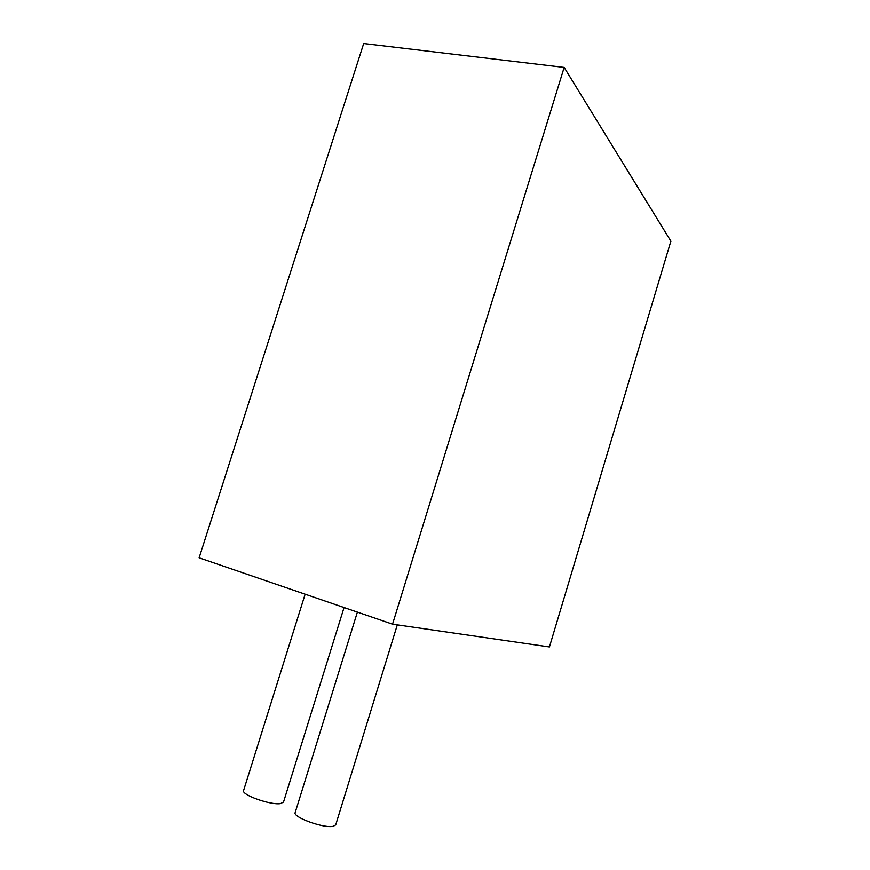 <?xml version="1.0" encoding="UTF-8"?>
<svg xmlns="http://www.w3.org/2000/svg" width="870" height="870" viewBox="0 0 870 870"><rect width="100%" height="100%" fill="white"/><g stroke="black" fill="none" stroke-linecap="round" stroke-linejoin="round"><path stroke-width="1.3" d="M283.533 802.01L280.651 803.575C270.929 805.5 240.566 794.647 243.633 790.384L305.142 594.188M397.307 624.877L335.722 824.847L333.275 826.282C324.021 828.653 292.168 817.082 295.202 812.493L357.385 612.121M564.162 67.414L363.693 43.5L199.121 557.811L392.544 624.182L549.427 646.965L670.879 241.164L564.162 67.414L392.544 624.182M344.052 607.543L283.489 802.162"/></g></svg>

